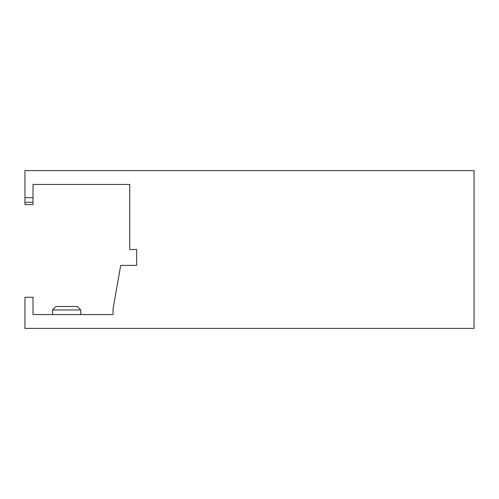 <?xml version="1.0" encoding="UTF-8"?>
<svg xmlns="http://www.w3.org/2000/svg" width="499" height="499" viewBox="0 0 499 499"><rect width="100%" height="100%" fill="white"/><g stroke="black" fill="none" stroke-linecap="round" stroke-linejoin="round"><path stroke-width="0.75" d="M52.532 309.954L55.982 306.498L77.289 306.498L80.744 309.954L52.532 309.954L52.532 314.563M113.042 314.563L33.009 314.563L33.009 297.292L24.95 297.292L24.95 328.379L474.05 328.379L474.05 170.621L24.95 170.621L24.95 197.679L33.009 197.679L33.009 202.288L33.009 184.437L129.74 184.437L129.74 249.5L136.651 249.5L136.651 265.393L120.714 265.393L113.042 308.906L113.042 314.563M24.95 202.288L33.009 202.288L33.009 204.59L24.95 204.59L24.95 197.679M136.651 249.5L136.651 265.393M113.073 308.744L113.872 304.197M80.744 309.954L80.744 314.563"/></g></svg>

